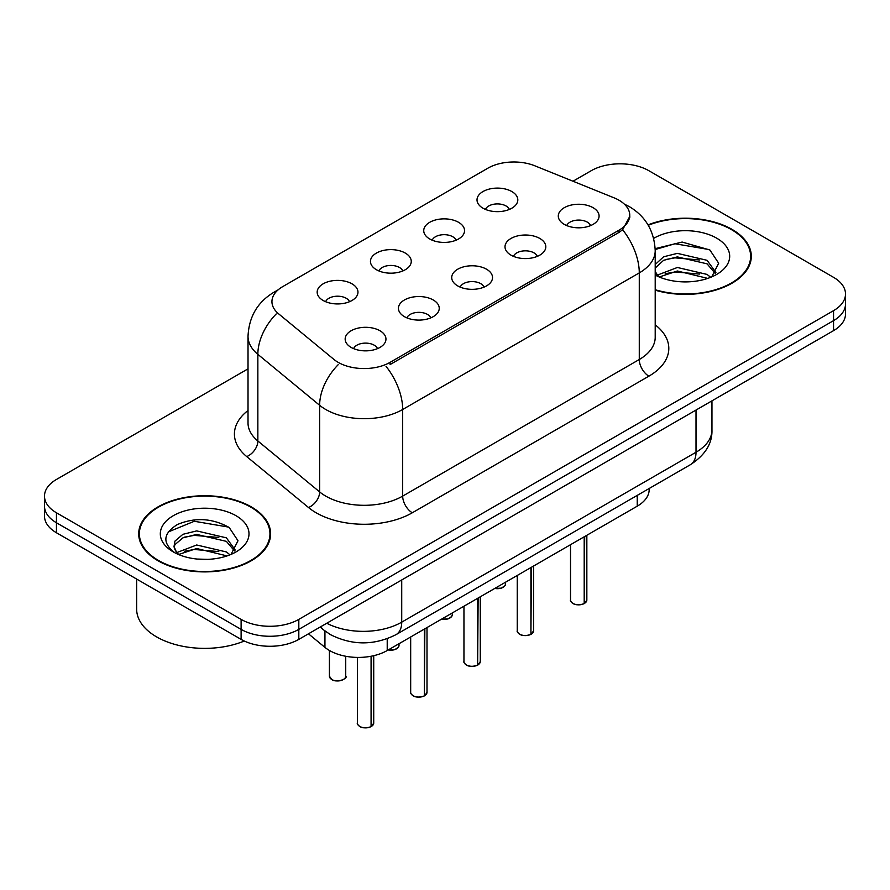 <?xml version="1.0" encoding="UTF-8"?>
<svg xmlns="http://www.w3.org/2000/svg" width="890" height="890" viewBox="0 0 890 890"><rect width="100%" height="100%" fill="white"/><g stroke="black" fill="none" stroke-linecap="round" stroke-linejoin="round"><path stroke-width="1.33" d="M429.703 238.965A20.403 11.781 180 0 1 425.665 235.639A20.403 11.781 180 0 1 432.418 220.998A20.403 11.781 180 0 1 458.561 222.311A20.403 11.781 180 0 1 462.611 235.639A20.403 11.781 180 0 1 429.703 238.965M456.08 240.189A12.238 7.064 0 0 0 452.788 236.751A12.238 7.064 0 0 0 440.728 234.96A12.238 7.064 0 0 0 432.195 240.189M376.426 269.726A20.403 11.781 180 0 1 372.376 266.399A20.403 11.781 180 0 1 379.14 251.759A20.403 11.781 180 0 1 405.284 253.071A20.403 11.781 180 0 1 409.333 266.399A20.403 11.781 180 0 1 376.426 269.726M402.792 270.949A12.238 7.064 0 0 0 399.51 267.512A12.238 7.064 0 0 0 387.45 265.721A12.238 7.064 0 0 0 378.918 270.949M323.148 300.486A20.403 11.781 180 0 1 319.098 297.16A20.403 11.781 180 0 1 325.851 282.519A20.403 11.781 180 0 1 351.995 283.832A20.403 11.781 180 0 1 356.045 297.16A20.403 11.781 180 0 1 323.148 300.486M349.514 301.71A12.238 7.064 0 0 0 346.232 298.272A12.238 7.064 0 0 0 334.173 296.481A12.238 7.064 0 0 0 325.629 301.71M482.992 208.204A20.403 11.781 180 0 1 478.942 204.878A20.403 11.781 180 0 1 485.695 190.238A20.403 11.781 180 0 1 511.839 191.55A20.403 11.781 180 0 1 515.889 204.878A20.403 11.781 180 0 1 482.992 208.204M509.358 209.428A12.238 7.064 0 0 0 506.076 205.99A12.238 7.064 0 0 0 494.017 204.188A12.238 7.064 0 0 0 485.473 209.428M510.971 255.13A20.403 11.781 180 0 1 506.933 251.792A20.403 11.781 180 0 1 513.686 237.152A20.403 11.781 180 0 1 539.83 238.464A20.403 11.781 180 0 1 543.879 251.792A20.403 11.781 180 0 1 510.971 255.13M537.349 256.342A12.238 7.064 0 0 0 534.056 252.905A12.238 7.064 0 0 0 521.996 251.114A12.238 7.064 0 0 0 513.463 256.342M457.694 285.89A20.403 11.781 180 0 1 453.644 282.553A20.403 11.781 180 0 1 460.408 267.912A20.403 11.781 180 0 1 486.552 269.225A20.403 11.781 180 0 1 490.601 282.553A20.403 11.781 180 0 1 457.694 285.89M484.06 287.114A12.238 7.064 0 0 0 480.778 283.665A12.238 7.064 0 0 0 468.719 281.874A12.238 7.064 0 0 0 460.186 287.114M404.416 316.651A20.403 11.781 180 0 1 400.367 313.313A20.403 11.781 180 0 1 407.119 298.673A20.403 11.781 180 0 1 433.263 299.986A20.403 11.781 180 0 1 437.313 313.313A20.403 11.781 180 0 1 404.416 316.651M430.782 317.875A12.238 7.064 0 0 0 427.5 314.426A12.238 7.064 0 0 0 415.441 312.635A12.238 7.064 0 0 0 406.897 317.875M351.127 347.411A20.403 11.781 180 0 1 347.089 344.074A20.403 11.781 180 0 1 353.842 329.434A20.403 11.781 180 0 1 379.986 330.757A20.403 11.781 180 0 1 384.035 344.074A20.403 11.781 180 0 1 351.127 347.411M377.505 348.635A12.238 7.064 0 0 0 374.212 345.186A12.238 7.064 0 0 0 362.152 343.395A12.238 7.064 0 0 0 353.619 348.635M564.26 224.369A20.403 11.781 180 0 1 560.211 221.032A20.403 11.781 180 0 1 566.963 206.391A20.403 11.781 180 0 1 593.107 207.704A20.403 11.781 180 0 1 597.157 221.032A20.403 11.781 180 0 1 564.26 224.369M590.626 225.582A12.238 7.064 0 0 0 587.344 222.144A12.238 7.064 0 0 0 575.285 220.353A12.238 7.064 0 0 0 566.741 225.582M614.078 197.836A36.724 21.204 180 0 1 618.984 200.206A36.724 21.204 180 0 1 629.742 215.202A36.724 21.204 180 0 1 618.984 230.198L390.087 362.352A36.724 21.204 180 0 1 334.039 359.516L278.581 313.792A36.724 21.204 180 0 1 271.94 301.632A36.724 21.204 180 0 1 282.697 286.636L487.853 168.199A36.724 21.204 180 0 1 534.879 165.818L614.078 197.836M649.188 488.488L649.188 489.511A40.806 23.563 180 0 1 637.24 506.176L387.217 650.523A40.806 23.563 180 0 1 324.939 647.375L308.463 633.802M655.207 290.173A65.971 38.081 0 0 0 751.305 256.298A65.971 38.081 0 0 0 731.992 229.364A65.971 38.081 0 0 0 648.042 224.881M251.303 506.888A65.971 38.081 0 0 0 179.413 498.634A65.971 38.081 0 0 0 138.695 533.811A65.971 38.081 0 0 0 158.008 560.745A65.971 38.081 0 0 0 229.898 568.999A65.971 38.081 0 0 0 270.627 533.811A65.971 38.081 0 0 0 251.303 506.888M139.374 537.249A65.971 38.081 0 0 0 139.14 538.261M629.831 216.315L622.633 229.754L619.073 232.346L390.176 364.5M248.021 368.849L56.448 479.454A40.806 23.563 0 0 0 44.5 496.108L44.5 516.1A40.806 23.563 0 0 0 56.448 532.765L241.112 639.376L241.112 629.375A40.806 23.563 0 0 0 298.818 629.375L833.552 320.645A40.806 23.563 0 0 0 845.5 303.991A40.806 23.563 0 0 1 833.552 320.645L298.818 629.375A40.806 23.563 0 0 1 241.112 629.375L56.448 522.764L241.112 629.375L241.112 619.384A40.806 23.563 0 0 0 298.818 619.384L833.552 310.655A40.806 23.563 0 0 0 845.5 294A40.806 23.563 0 0 0 833.552 277.335L648.888 170.724A40.806 23.563 0 0 0 591.183 170.724L573.004 181.226M44.5 506.11A40.806 23.563 0 0 0 56.448 522.764A40.806 23.563 0 0 1 44.5 506.11M44.5 496.108A40.806 23.563 0 0 0 56.448 512.774L241.112 619.384M270.171 538.261A65.971 38.081 0 0 0 269.948 537.249M750.86 260.737A65.971 38.081 0 0 0 750.626 259.724M241.112 639.376A40.806 23.563 0 0 0 298.818 639.376L833.552 330.646A40.806 23.563 0 0 0 845.5 313.981L845.5 294M584.196 603.531L584.14 603.665C579.29 605.222 575.574 605.178 572.971 603.52C570.835 601.662 570.012 600.505 570.523 600.06A8.166 4.717 0 0 0 572.915 603.398A8.166 4.717 0 0 0 584.196 603.531L584.196 536.792M584.14 603.665L584.018 603.643A7.888 4.55 180 0 1 573.104 603.509M584.196 603.198L584.697 536.503M530.918 634.292L530.863 634.425C526.012 635.983 522.285 635.938 519.693 634.281C517.546 632.423 516.734 631.266 517.246 630.821A8.166 4.717 0 0 0 519.638 634.158A8.166 4.717 0 0 0 530.918 634.292L530.918 567.564M530.863 634.425L530.729 634.403A7.888 4.55 180 0 1 519.827 634.27M530.918 633.958L531.419 567.264M477.63 665.064L477.574 665.186C472.735 666.744 469.008 666.699 466.405 665.041C464.269 663.183 463.456 662.038 463.957 661.582A8.166 4.717 0 0 0 466.349 664.919A8.166 4.717 0 0 0 477.63 665.064L477.63 598.325M477.574 665.186L477.452 665.164A7.888 4.55 180 0 1 466.538 665.03M477.63 664.719L478.141 598.024M424.352 695.824L424.296 695.947C419.446 697.504 415.73 697.46 413.127 695.802C410.991 693.944 410.168 692.798 410.679 692.342A8.166 4.717 0 0 0 413.071 695.68A8.166 4.717 0 0 0 424.352 695.824L424.352 629.085M424.296 695.947L424.174 695.924A7.888 4.55 180 0 1 413.26 695.791M424.352 695.479L424.853 628.796M371.074 726.585L371.019 726.707C366.168 728.265 362.441 728.22 359.849 726.563C357.702 724.705 356.89 723.559 357.402 723.103A8.166 4.717 0 0 0 359.794 726.44A8.166 4.717 0 0 0 371.074 726.585L371.074 656.253M371.019 726.707L370.885 726.685A7.888 4.55 180 0 1 359.983 726.552M371.074 726.251L371.575 656.153M655.207 289.728A65.282 37.692 0 0 0 750.626 256.298A65.282 37.692 0 0 0 731.502 229.642A65.282 37.692 0 0 0 648.265 225.27M677.913 281.54L688.281 281.841M657.577 275.032L677.379 267.478L707.083 274.42L710.676 277.302M659.401 276.935L677.379 271.005L707.728 278.392M655.207 270.927A30.75 17.756 0 0 0 659.679 277.179M655.207 264.508L663.606 256.787L677.379 253.372L707.083 260.314L715.916 272.518M655.207 268.035L663.606 260.314L677.379 256.899L707.083 263.841L715.215 273.43M655.207 275.077A44.344 25.61 0 0 0 716.706 274.398A44.344 25.61 0 0 0 716.706 238.186A44.344 25.61 0 0 0 653.672 238.375M711.733 276.868L718.675 263.229L709.886 249.99L682.129 242.058L655.173 248.655M657.899 276.401L655.207 273.33M655.196 249.523L674.965 243.749L709.285 249.589M665.186 259.624L674.965 257.855L699.473 259.958M665.186 273.731L674.965 271.962L699.473 274.064M158.498 560.466A65.282 37.692 0 0 0 229.642 568.643A65.282 37.692 0 0 0 269.948 533.811A65.282 37.692 0 0 0 250.824 507.167A65.282 37.692 0 0 0 179.669 498.99A65.282 37.692 0 0 0 139.374 533.811A65.282 37.692 0 0 0 158.498 560.466M136.648 579.067L136.648 609.105A68.007 39.26 0 0 0 156.573 636.873A68.007 39.26 0 0 0 244.283 641.023M197.235 559.053L207.593 559.365M176.899 552.545L196.701 544.991L226.394 551.945L229.998 554.826M178.723 554.448L196.701 548.518L227.05 555.916M177.21 553.925L174.028 546.471A30.75 17.756 0 0 0 178.99 554.692M174.028 546.471L174.963 541.098L182.917 534.312L196.701 530.896L226.394 537.838L235.227 550.042M174.106 546.905L174.963 544.624L182.917 537.838L196.701 534.423L226.394 541.365L234.537 550.955M231.044 554.392L237.997 540.753L229.208 527.514C212.354 518.125 195.099 517.123 177.455 524.51C162.981 533.444 162.069 542.844 174.718 552.69L174.874 552.79M236.017 515.711A44.344 25.61 0 0 0 173.294 515.711A44.344 25.61 0 0 0 173.294 551.922A44.344 25.61 0 0 0 236.017 551.922A44.344 25.61 0 0 0 236.017 515.711M168.243 531.953L194.276 521.273L228.608 527.103M184.508 537.148L194.276 535.38L218.784 537.471M184.508 551.255L194.276 549.475L218.784 551.577M390.087 362.352L390.087 364.544M618.984 230.198L618.984 232.401M637.24 495.385L637.24 506.176M324.939 630.954L324.939 647.375M387.217 638.742L387.217 650.523M655.207 324.85A68.007 39.26 180 0 1 648.888 376.17L412.304 512.774A13.606 7.854 60 0 1 402.68 496.108L639.276 359.516A54.401 31.406 0 0 0 655.207 337.31L655.207 250.68A54.401 31.406 180 0 1 639.276 272.896A47.604 27.49 -120 0 0 622.633 229.754M412.304 512.774A68.007 39.26 180 0 1 316.128 512.774A68.007 39.26 180 0 1 308.507 507.522L246.719 456.581A68.007 39.26 180 0 1 248.021 410.501M325.74 496.108A54.401 31.406 0 0 0 402.68 496.108L402.68 409.489A54.401 31.406 180 0 1 325.74 409.489A54.401 31.406 180 0 1 319.644 405.295L257.855 354.342A54.401 31.406 180 0 1 248.021 336.331L248.021 422.95A54.401 31.406 0 0 0 257.855 440.973L319.644 491.914A54.401 31.406 0 0 0 325.74 496.108M386.049 366.357A47.604 27.49 60 0 1 402.68 409.489L639.276 272.896L639.276 359.516A13.606 7.854 60 0 0 648.888 376.17M276.957 290.941A47.604 27.49 -120 0 0 273.809 292.332C257.533 302.099 248.944 316.773 248.021 336.331M276.212 313.959A47.604 31.84 129.5 0 0 257.855 354.342L257.855 440.973A13.606 9.1 -50.5 0 1 246.719 456.581M338.189 364.7A47.604 31.84 129.5 0 0 319.644 405.295L319.644 491.914A13.606 9.1 -50.5 0 1 308.507 507.522M298.818 619.384L298.818 639.376M833.552 310.655L833.552 330.646M56.448 512.774L56.448 532.765M326.752 623.245A54.401 31.406 0 0 0 401.724 622.154L696.013 452.242A54.401 31.406 0 0 0 711.956 430.037C712.356 443.532 705.158 455.09 690.384 464.702L396.083 634.615A27.201 15.708 60 0 0 401.724 622.154L401.724 579.957M696.013 410.045L696.013 452.242A27.201 15.708 60 0 1 690.384 464.702M320.856 626.649A27.201 18.189 129.5 0 0 323.66 629.942L320.155 627.049M584.697 603.242A8.166 4.717 0 0 0 586.844 600.06L586.844 535.268M494.862 588.379A8.166 4.717 0 0 0 505.576 583.907L504.975 585.731L501.326 588.145L494.718 588.457M503.084 587.289A7.888 4.55 180 0 1 494.784 588.423M531.419 634.003A8.166 4.717 0 0 0 533.566 630.821L533.566 566.029M478.141 664.763A8.166 4.717 0 0 0 480.277 661.582L480.277 596.79M424.853 695.524A8.166 4.717 0 0 0 427 692.342L427 627.55M371.575 726.296A8.166 4.717 0 0 0 373.722 723.103L373.722 655.696M441.574 619.14A8.166 4.717 0 0 0 452.298 614.667L451.697 616.492L448.048 618.906L441.429 619.218M449.806 618.049A7.888 4.55 180 0 1 441.507 619.184M388.296 649.9A8.166 4.717 0 0 0 399.009 645.428L398.42 647.252L394.771 649.667L388.151 649.978M396.528 648.81A7.888 4.55 180 0 1 388.218 649.945M331.803 679.515A8.166 4.717 0 0 0 340.692 680.539A8.166 4.717 0 0 0 345.732 676.189C348.457 678.247 337.154 683.275 331.859 679.649L329.411 676.189A8.166 4.717 0 0 0 331.803 679.515M343.24 679.571A7.888 4.55 180 0 1 331.992 679.626M629.742 215.202L629.742 217.85M655.207 250.68C654.284 231.122 645.695 216.448 629.419 206.68L624.257 204.055M278.192 289.795L273.809 292.332M396.083 634.615C374.201 645.606 352.307 645.606 330.413 634.615L323.66 629.942M711.956 430.037L711.956 400.845M570.523 600.06L570.523 544.691M586.844 600.06L584.641 603.364M505.576 583.907L505.576 582.194M517.246 630.821L517.246 575.452M533.566 630.821L531.363 634.125M463.957 661.582L463.957 606.212M480.277 661.582L478.086 664.897M410.679 692.342L410.679 636.973M427 692.342L424.797 695.657M357.402 723.103L357.402 657.421M373.722 723.103L371.519 726.418M452.298 614.667L452.298 612.954M399.009 645.428L399.009 643.715M345.732 676.189L345.732 656.264M329.411 676.189L329.411 650.468M750.626 261.749L750.626 256.298M269.948 539.273L269.948 533.811M139.374 539.273L139.374 533.811"/></g></svg>
